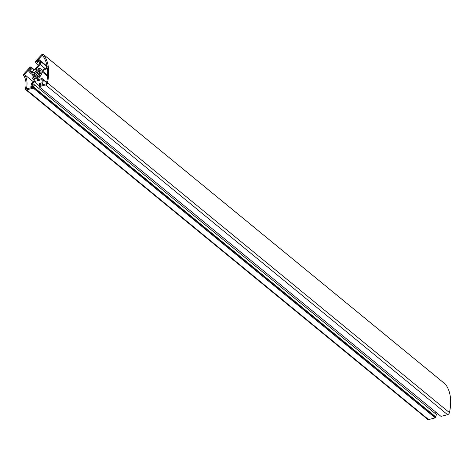 <?xml version="1.0" encoding="UTF-8"?>
<svg xmlns="http://www.w3.org/2000/svg" width="474" height="474" viewBox="0 0 474 474"><rect width="100%" height="100%" fill="white"/><g stroke="black" fill="none" stroke-linecap="round" stroke-linejoin="round"><path stroke-width="0.71" d="M38.998 74.696A3.223 1.902 -50.6 0 0 39.443 73.737L40.859 73.5A5.155 3.045 -50.6 0 0 41.096 71.704L39.591 72.617A3.223 1.902 -50.6 0 0 39.366 71.912L40.74 70.585A5.155 3.045 -50.6 0 0 40.349 70.14A5.155 3.045 -50.6 0 0 39.68 69.796L38.708 71.42A3.223 1.902 -50.6 0 0 37.95 71.39L38.471 69.743A5.155 3.045 -50.6 0 0 36.747 70.419L36.871 71.811A3.223 1.902 -50.6 0 0 36.024 72.469L35.39 71.473A5.155 3.045 -50.6 0 0 34.004 73.221L35.159 73.559A3.223 1.902 -50.6 0 0 34.721 74.519L33.299 74.756A5.155 3.045 -50.6 0 0 33.067 76.551L34.572 75.644A3.223 1.902 -50.6 0 0 34.792 76.344L33.423 77.671A5.155 3.045 -50.6 0 0 33.808 78.115A5.155 3.045 -50.6 0 0 34.478 78.465L35.455 76.835A3.223 1.902 -50.6 0 0 36.208 76.865L35.686 78.512A5.155 3.045 -50.6 0 0 37.416 77.837L37.286 76.444A3.223 1.902 -50.6 0 0 38.133 75.787L38.767 76.782A5.155 3.045 -50.6 0 0 40.154 75.04L38.998 74.696L39.899 75.431M35.473 62.207L35.823 61.833L35.449 61.395L41.374 55.025A1.932 1.144 129.4 0 1 43.347 54.403A1.932 1.144 129.4 0 1 43.46 54.522A57.988 34.246 129.4 0 1 47.471 82.903A1.932 1.144 129.4 0 1 45.605 84.953L39.022 86.659L39.425 83.525L41.831 82.903L42.358 80.776L41.451 79.721L34.169 81.611L32.593 83.305L32.066 85.438L34.472 84.81L33.293 88.146L26.639 89.87A1.932 1.144 129.4 0 1 25.809 89.752A1.932 1.144 129.4 0 1 25.555 88.733A28.991 17.123 -50.6 0 0 23.7 75.609A1.932 1.144 129.4 0 1 24.304 73.381L30.295 66.941L30.668 67.379L31.017 67.006L32.143 68.315L29.975 70.644L30.964 71.799L32.718 71.343L39.271 64.292L39.751 62.349L38.761 61.193L36.599 63.522L35.473 62.207M36.931 69.34A6.44 3.804 129.4 0 1 41.167 69.145A6.44 3.804 129.4 0 1 41.878 70.14A0.646 0.379 -50.6 0 0 42.417 70.188L47.252 67.065A56.696 33.488 -50.6 0 0 42.322 55.126L36.474 61.413L36.972 61.999L39.135 59.671L40.829 61.65L40.136 64.488L36 68.937A0.646 0.379 -50.6 0 0 36.261 69.708L36.931 69.34M34.217 79.632A6.44 3.804 129.4 0 1 32.996 79.111A6.44 3.804 129.4 0 1 33.275 72.931A0.646 0.379 -50.6 0 0 33.026 72.273L30.295 72.984L28.606 70.999L30.769 68.677L30.265 68.09L24.393 74.412A30.283 17.882 129.4 0 1 26.443 88.911L32.973 87.222L33.239 86.144L30.834 86.766L31.728 83.11L34.181 80.473A0.646 0.379 -50.6 0 0 34.217 79.632L34.418 79.792M47.382 67.966L42.547 71.088A0.646 0.379 -50.6 0 0 42.109 71.775A6.44 3.804 129.4 0 1 37.63 78.678A0.646 0.379 -50.6 0 0 37.185 79.448A1.286 0.758 -50.6 0 0 37.203 79.543A0.646 0.379 -50.6 0 0 37.565 79.721L42.121 78.542L43.436 80.076L42.541 83.732L40.136 84.354L39.869 85.433L46.369 83.744A56.696 33.488 -50.6 0 0 47.382 67.966M445.193 384.041A1.932 1.144 129.4 0 1 445.329 384.13A1.932 1.144 129.4 0 1 445.442 384.242A57.988 34.246 129.4 0 1 449.453 412.629A1.932 1.144 129.4 0 1 447.586 414.679L441.004 416.385L39.022 86.659M38.832 85.954L39.135 86.203M34.169 81.611L38.939 85.521M32.593 83.305L34.436 84.822M435.588 411.942L434.593 413.008M34.472 84.81L436.453 414.537L435.274 417.872L428.62 419.597A1.932 1.144 129.4 0 1 427.791 419.472L25.809 89.752M33.879 87.24L435.861 416.96M33.488 87.34L435.47 417.061M33.293 88.146L435.274 417.872M30.295 66.941L30.733 67.308M31.017 67.006L34.27 69.672M32.143 68.315L34.063 69.897M29.975 70.644L31.284 71.716M36.599 63.522L38.524 65.098M36.474 61.413L37.067 61.898M39.135 59.671L47.11 66.206M40.829 61.65L47.222 66.893M40.136 64.488L45.03 68.505M30.295 72.984L32.422 74.72M24.393 74.412L33.144 81.587M30.834 86.766L31.764 87.53M42.121 78.542L46.683 82.28M43.436 80.076L46.6 82.672M42.541 83.732L43.472 84.496M40.136 84.354L41.072 85.119M38.133 75.787L39.028 76.521M36.208 76.865L37.399 77.843M33.423 77.671L34.318 78.406M34.792 76.344L35.431 76.871M34.572 75.644L36.083 76.883M33.299 74.756L34.46 75.71M34.721 74.519L37.304 76.646M35.159 73.559L38.015 75.899M36.024 72.469L39.804 75.567M36.871 71.811L39.395 73.879M36.747 70.419L40.563 73.547M37.95 71.39L40.58 73.547M38.708 71.42L39.419 72.001M39.68 69.796L40.693 70.626M39.591 72.617L40.699 73.529M43.46 54.522L445.442 384.242M47.471 82.903L449.453 412.629M45.605 84.953L447.586 414.679M26.639 89.87L428.62 419.597M36 68.937L36.664 69.482M33.026 72.273L33.393 72.581M42.547 71.088L47.601 75.236M42.109 71.775L47.53 76.225M37.63 78.678L38.584 79.46M37.185 79.448L37.529 79.727M43.347 54.403L445.329 384.13M41.167 69.145L42.429 70.182M32.996 79.111L34.353 80.225"/></g></svg>

